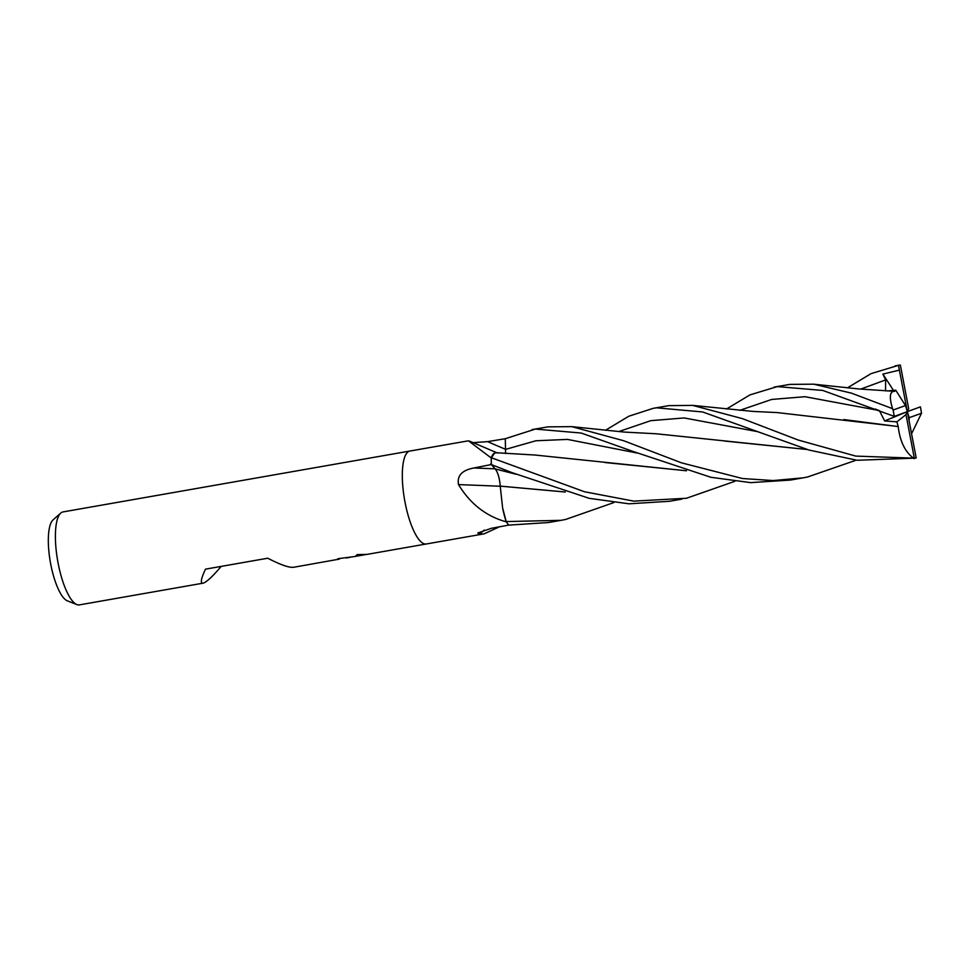 <?xml version="1.0" encoding="UTF-8"?>
<svg xmlns="http://www.w3.org/2000/svg" width="970" height="970" viewBox="0 0 970 970"><rect width="100%" height="100%" fill="white"/><g stroke="black" fill="none" stroke-linecap="round" stroke-linejoin="round"><path stroke-width="1.45" d="M410.007 451.014A47.191 13.713 80 0 0 409.946 451.026A47.191 13.713 80 0 0 409.267 451.208A47.191 13.713 80 0 0 404.805 501.053A47.191 13.713 80 0 0 426.266 543.988A47.191 13.713 80 0 0 426.327 543.976M491.353 457.525A6.378 1.855 -100 0 1 491.329 457.743L494.664 453.051A37.551 10.912 80 0 0 491.353 457.525A688.579 597.205 82.8 0 1 489.826 456.943L468.425 440.816L409.946 451.026A47.191 13.713 80 0 0 409.267 451.208A47.191 13.713 80 0 0 404.805 501.053A47.191 13.713 80 0 0 426.266 543.988L367.145 554.367L357.142 554.622L355.347 556.44L337.875 558.72A47.191 13.713 -100 0 0 339.415 559.108L339.294 558.49M472.972 442.659L487.667 441.629L505.321 438.707L535.379 429.067L581.212 433.044L633.555 451.62L710.889 477.288L750.635 482.623L790.453 480.065L802.978 477.858L773.236 480.562L742.559 478.537L681.57 462.86L623.601 440.707L571.791 426.642L547.965 426.861L532.118 429.577M499.465 526.795L484.188 533.827L479.398 534.312L477.786 533.003L491.414 528.298L508.789 525.073A47.191 13.713 80 0 1 506.291 521.799L504.291 521.278C485.085 515.446 469.832 503.212 458.531 484.6C456.87 475.761 461.975 470.22 473.869 467.989L491.366 464.533A47.191 13.713 80 0 1 491.293 457.937L489.826 456.943M409.946 451.026L63.038 511.917A47.191 13.713 80 0 0 62.359 512.099A47.191 13.713 80 0 0 60.795 513.057A47.191 13.713 80 0 0 57.679 560.781A47.191 13.713 80 0 0 76.86 604.589A47.191 13.713 80 0 0 79.358 604.892L203.057 583.176C200.172 583.479 200.984 578.799 205.482 569.147L267.744 558.223C280.56 564.831 289.205 567.85 293.667 567.268L339.415 559.108M221.196 566.395C212.903 576.107 207.059 581.648 203.664 583.006L203.057 583.176M355.796 556.283L365.896 554.513M361.567 554.622L358.633 554.901M348.63 557.471L349.733 557.35M348.194 557.617L346.496 557.992M350.085 557.313L347.987 557.677M366.126 554.5L355.723 556.319M484.248 530.069A692.507 690.64 -80.9 0 0 479.398 534.312M502.605 507.892A37.551 10.912 80 0 0 506.097 521.351A6.378 1.855 -100 0 1 506.195 521.569L502.605 507.892L500.229 486.115L565.17 491.984M506.097 521.351A688.579 29.015 2.8 0 0 504.291 521.278M500.217 486.237A692.507 29.185 2.8 0 0 458.531 484.6M60.795 513.057L53.095 519.859A41.746 12.137 80 0 0 50.343 562.066A41.746 12.137 80 0 0 67.306 600.818L76.86 604.589M879.463 410.674L884.64 420.931L896.91 421.853L905.992 414.578L914.31 458.143L913.437 458.143L855.782 456.094L798.177 440.028L742.426 418.64L692.628 405.387L668.827 405.642L653.234 408.321L656.46 407.812L702.656 411.971L809.041 450.056L857.14 460.277L915.498 458.107A47.191 13.713 80 0 0 916.165 457.937A47.191 13.713 80 0 0 916.189 457.925L907.338 411.632L909.193 417.694L921.5 413.256A47.191 13.713 80 0 0 920.409 406.854L907.338 411.632L908.684 408.673L900.366 365.108A47.191 13.713 80 0 0 899.178 365.144A47.191 13.713 80 0 0 898.499 365.326A47.191 13.713 80 0 0 898.487 365.326L899.396 370.103L882.894 374.117L885.622 379.9L885.549 390.874M605.377 430.316L628.827 416.227L653.234 408.321M726.409 409.061L749.955 394.887L777.322 386.593L822.79 390.449L894.267 416.397L907.338 411.632L905.992 414.578M899.396 370.103L907.338 411.632L905.483 405.557L893.176 409.995A47.191 13.713 80 0 0 894.267 416.397M893.176 409.995L892.533 408.661L851.381 393.129L813.684 384.181L789.919 384.387L774.133 387.091M613.792 502.593L565.631 519.459L561.06 520.332L506.195 521.569M921.5 413.256L911.63 433.614M854.485 460.774L807.586 476.985L802.978 477.858M847.428 387.854L871.011 373.656L898.487 365.326M734.823 481.326L686.493 498.253L633.737 501.126L584.51 491.754L491.329 457.743M898.269 426.521L777.031 412.565L753.326 411.438L692.628 405.387M896.91 421.853L898.22 426.57L843.803 419.561M898.196 426.594C900.039 441.786 905.374 452.481 914.189 458.664M877.013 409.704L879.378 410.649M506.255 521.739A47.191 13.713 80 0 0 508.813 525.109L548.426 522.539L561.06 520.332M686.469 470.777L535.137 455.039L496.543 452.747M494.664 453.051L496.385 452.723M505.576 453.487L505.297 438.683M686.336 470.741L604.843 462.508M491.293 457.84A47.191 13.713 80 0 0 491.366 464.606L512.172 472.693L589.178 498.325L628.96 503.806L669.543 501.284L681.946 499.101M565.292 492.02L500.217 486.128C499.647 478.404 497.986 472.669 495.246 468.934L490.735 463.902M894.728 391.334L858.802 388.946L813.684 384.181M887.211 390.958L895.746 390.195L894.704 391.298C889.611 391.177 889.005 397.336 892.873 409.728M807.173 449.486L724.711 441.059M807.319 449.522L656.169 433.772L624.292 432.074L571.791 426.642M882.894 374.117L893.491 390.376M914.31 458.143A47.191 13.713 80 0 0 915.498 458.107M909.072 420.665L909.193 417.694M905.483 405.557L895.746 390.195M907.338 411.632L884.64 420.931M637.217 453.051L567.474 439.41L535.925 440.768L505.709 449.34A688.203 596.889 82.8 0 1 487.667 441.629M495.149 468.825A688.203 29.003 2.8 0 0 473.869 467.989M878.868 410.468L804.979 396.706L771.696 399.446L739.698 410.383M885.622 379.9L860.681 389.115M515.943 474.209L495.246 468.934M758.213 431.759L684.165 417.949L650.809 420.665L618.739 431.589M360.282 554.61L356.839 555.216M497.464 453.026L469.589 441.12M484.188 533.827L426.266 543.988M895.164 365.848L899.178 365.144M876.128 409.352L875.279 409.013M512.172 472.693L513.057 473.045M853.697 461.15L855.831 460.12"/></g></svg>
